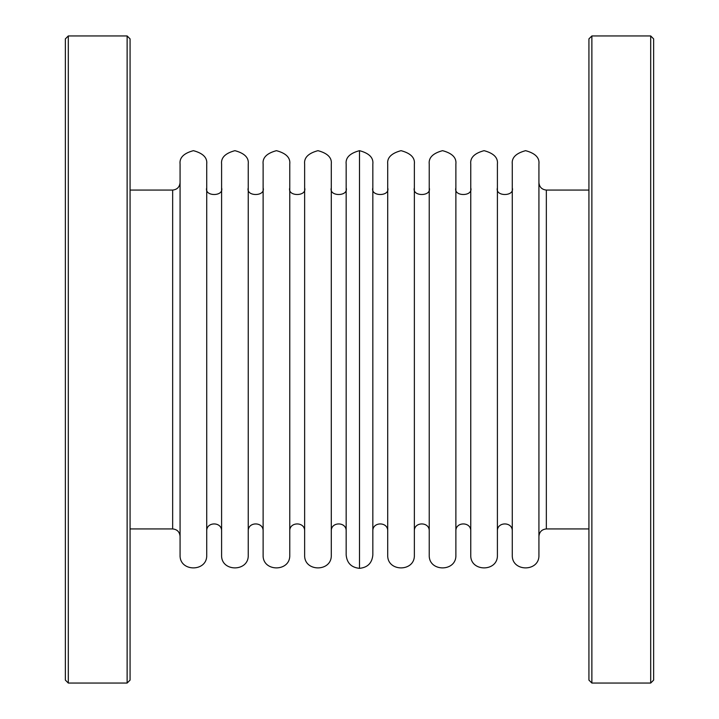 <?xml version="1.0" encoding="UTF-8"?>
<svg xmlns="http://www.w3.org/2000/svg" width="719" height="719" viewBox="0 0 719 719"><rect width="100%" height="100%" fill="white"/><g stroke="black" fill="none" stroke-linecap="round" stroke-linejoin="round"><path stroke-width="1.08" d="M650.695 683.05L653.634 680.111L653.634 38.889L650.695 35.95L650.695 683.05L591.872 683.05L591.872 35.95L650.695 35.95M591.872 683.05L588.924 680.111L588.924 38.889L591.872 35.95M538.917 182.599C539.394 187.093 541.865 189.582 546.341 190.068L546.341 528.932L588.924 528.932M538.926 554.96L538.926 164.04C539.681 157.713 535.242 153.255 525.598 150.666C515.963 153.255 511.524 157.713 512.279 164.04L512.279 554.96C511.407 572.198 539.798 572.198 538.926 554.96L538.926 164.04M497.404 187.857C494.762 196.718 514.921 196.718 512.279 187.857M497.404 554.96L497.404 164.04C498.159 157.713 493.719 153.255 484.076 150.666C474.441 153.255 470.001 157.713 470.756 164.04L470.756 554.96C469.884 572.198 498.276 572.198 497.404 554.96M455.882 187.857C453.24 196.718 473.399 196.718 470.756 187.857M455.882 554.96L455.882 164.04C456.637 157.713 452.197 153.255 442.562 150.666C432.919 153.255 428.479 157.713 429.234 164.04L429.234 554.96C428.362 572.198 456.754 572.198 455.882 554.96M414.36 187.857C411.717 196.718 431.876 196.718 429.234 187.857M414.36 554.96L414.36 164.04C415.115 157.713 410.675 153.255 401.04 150.666C391.397 153.255 386.957 157.713 387.712 164.04L387.712 554.96C386.84 572.198 415.231 572.198 414.36 554.96M372.837 187.857C370.195 196.718 390.354 196.718 387.712 187.857M359.5 568.334C367.625 567.534 372.065 563.076 372.837 554.96L372.837 164.04C373.601 157.704 369.153 153.246 359.5 150.666C349.847 153.246 345.399 157.704 346.163 164.04L346.163 554.96C346.935 563.076 351.375 567.534 359.5 568.334L359.5 150.666M331.288 187.857C328.646 196.718 348.805 196.718 346.163 187.857M331.288 554.96L331.288 164.04C332.043 157.713 327.603 153.255 317.96 150.666C308.325 153.255 303.885 157.713 304.64 164.04L304.64 554.96C303.769 572.198 332.16 572.198 331.288 554.96M289.766 187.857C287.124 196.718 307.283 196.718 304.64 187.857M289.766 554.96L289.766 164.04C290.521 157.713 286.081 153.255 276.438 150.666C266.803 153.255 262.363 157.713 263.118 164.04L263.118 554.96C262.246 572.198 290.638 572.198 289.766 554.96M248.244 187.857C245.601 196.718 265.76 196.718 263.118 187.857M248.244 554.96L248.244 164.04C248.999 157.713 244.559 153.255 234.924 150.666C225.281 153.255 220.841 157.713 221.596 164.04L221.596 554.96C220.724 572.198 249.116 572.198 248.244 554.96M206.721 187.857C204.079 196.718 224.238 196.718 221.596 187.857M206.721 554.96L206.721 164.04C207.476 157.713 203.037 153.255 193.402 150.666C183.758 153.255 179.319 157.713 180.074 164.04L180.074 554.96C179.202 572.198 207.593 572.198 206.721 554.96M130.076 528.932L172.659 528.932L172.659 190.068C177.135 189.582 179.606 187.093 180.083 182.599M127.128 35.95L130.076 38.889L130.076 680.111L127.128 683.05L127.128 35.95L68.305 35.95L68.305 683.05L127.128 683.05M68.305 35.95L65.366 38.889L65.366 680.111L68.305 683.05M588.924 190.068L546.341 190.068M546.341 528.932C541.829 529.391 539.358 531.88 538.917 536.401M497.404 531.143C496.892 521.536 512.791 521.536 512.279 531.143M455.882 531.143C455.37 521.536 471.269 521.536 470.756 531.143M414.36 531.143C413.847 521.536 429.746 521.536 429.234 531.143M372.837 531.143C372.325 521.536 388.224 521.536 387.712 531.143M331.288 531.143C330.776 521.536 346.675 521.536 346.163 531.143M289.766 531.143C289.254 521.536 305.153 521.536 304.64 531.143M248.244 531.143C247.731 521.536 263.63 521.536 263.118 531.143M206.721 531.143C206.209 521.536 222.108 521.536 221.596 531.143M172.659 528.932C177.171 529.391 179.642 531.88 180.083 536.401M172.659 190.068L130.076 190.068"/></g></svg>
